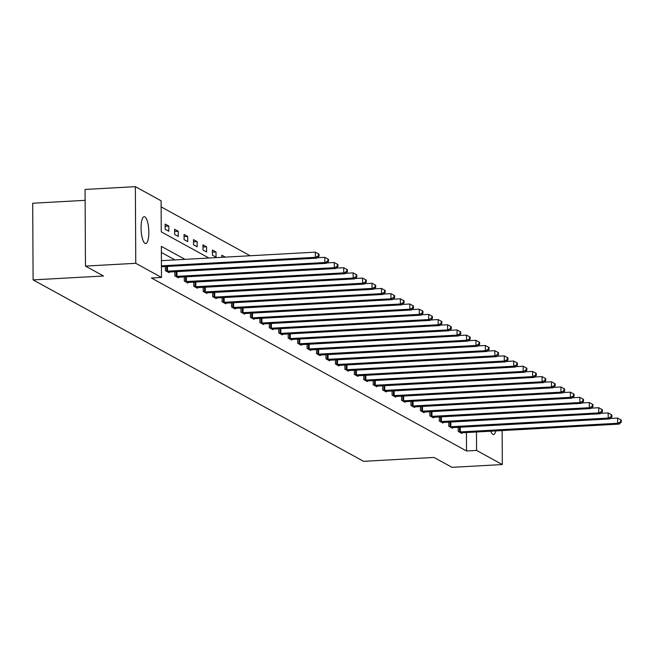 <?xml version="1.0" encoding="UTF-8"?>
<svg xmlns="http://www.w3.org/2000/svg" width="654" height="654" viewBox="0 0 654 654"><rect width="100%" height="100%" fill="white"/><g stroke="black" fill="none" stroke-linecap="round" stroke-linejoin="round"><path stroke-width="0.98" d="M495.822 430.921A13.448 3.81 -93.2 0 1 493.468 434.509A13.448 3.81 -93.2 0 1 492.797 434.338A13.448 3.81 -93.2 0 1 490.737 431.199M145.016 243.394A13.448 3.81 -93.2 0 1 141.092 229.178A13.448 3.81 -93.2 0 1 144.207 216.711A13.448 3.81 -93.2 0 1 144.877 216.883A13.448 3.81 -93.2 0 1 148.801 231.099A13.448 3.81 -93.2 0 1 145.687 243.566A13.448 3.81 -93.2 0 1 145.016 243.394M85.126 200.345L32.7 203.239L33.101 279.887L363.567 461.323L433.978 457.432L452.02 467.34L502.313 464.553L476.578 450.426L476.488 431.992M33.101 279.887L103.512 275.996L85.47 266.088L85.069 189.447L135.362 186.66L161.097 200.794L161.26 231.859L208.92 258.036M250.13 255.755L161.129 206.885M165.184 229.26L168.822 231.254L168.797 226.071L165.16 224.077L165.184 229.26M174.634 234.443L178.264 236.437L178.24 231.254L174.61 229.26L174.634 234.443M184.076 239.626L187.714 241.62L187.682 236.446L184.052 234.451L184.076 239.626M193.527 244.817L197.156 246.811L197.132 241.628L193.494 239.634L193.527 244.817M202.969 250L206.599 251.994L206.574 246.811L202.944 244.825L202.969 250M212.411 255.183L216.049 257.177L216.016 252.003L212.387 250.008L212.411 255.183M221.845 257.316L221.829 255.191L225.352 257.12M184.992 259.352L161.334 246.362L161.497 277.435L151.434 277.991L466.523 450.982L466.425 432.547M174.937 259.908L161.366 252.46M165.38 266.538L165.405 270.682L169.034 272.677L169.034 272.039L168.062 272.146M174.831 271.721L174.847 275.874L178.485 277.868L178.477 277.222L177.504 277.329M184.273 276.904L184.297 281.057L187.927 283.051L187.927 282.414M193.723 282.095L193.739 286.239L197.377 288.234L197.369 287.596M203.165 287.278L203.19 291.431L206.819 293.425L206.819 292.779M212.607 292.461L212.632 296.614L216.261 298.608L216.261 297.971L215.28 298.069M222.058 297.652L222.074 301.796L225.712 303.791L225.704 303.154L224.731 303.26M231.5 302.835L231.524 306.988L235.154 308.982L235.154 308.336M240.942 308.018L240.966 312.171L244.604 314.165L244.596 313.528L243.623 313.626M250.392 313.209L250.417 317.362L254.046 319.356L254.038 318.711L253.065 318.817M259.834 318.392L259.859 322.545L263.488 324.539L263.488 323.902L262.507 324M269.284 323.575L269.301 327.728L272.939 329.722L272.931 329.085L271.958 329.183M278.727 328.766L278.751 332.919L282.381 334.913L282.381 334.268L281.4 334.374M288.169 333.949L288.193 338.102L291.823 340.096L291.823 339.459L290.85 339.557M297.619 339.132L297.635 343.285L301.273 345.279L301.265 344.642L300.292 344.74M307.061 344.323L307.086 348.476L310.715 350.47L310.715 349.825M316.511 349.506L316.528 353.659L320.166 355.653L320.158 355.016M325.954 354.689L325.978 358.842L329.608 360.836L329.608 360.199M335.396 359.88L335.42 364.033L339.05 366.027L339.05 365.382L338.077 365.488M344.846 365.063L344.862 369.216L348.5 371.21L348.492 370.573L347.519 370.671M354.288 370.254L354.313 374.399L357.942 376.393L357.942 375.756L356.961 375.862M363.738 375.437L363.755 379.59L367.393 381.584L367.385 380.939L366.412 381.045M373.181 380.62L373.205 384.773L376.835 386.767L376.835 386.13L375.854 386.228M382.623 385.811L382.647 389.956L386.277 391.95L386.277 391.313L385.296 391.419M392.073 390.994L392.089 395.147L395.727 397.142L395.719 396.496L394.746 396.602M401.515 396.177L401.54 400.33L405.169 402.324L405.169 401.687L404.188 401.785M410.957 401.368L410.982 405.513L414.611 407.507L414.611 406.87L413.639 406.976M420.408 406.551L420.424 410.704L424.062 412.699L424.054 412.053L423.081 412.159M429.85 411.734L429.874 415.887L433.504 417.881L433.504 417.244M439.3 416.925L439.316 421.07L442.954 423.064L442.946 422.427M448.742 422.108L448.767 426.261L452.396 428.256L452.396 427.618M458.184 427.291L458.209 431.444L461.838 433.439L461.838 432.801L460.866 432.899M85.47 266.088L135.762 263.309L135.362 186.66M502.133 430.569L502.313 464.553M466.523 450.982L476.578 450.426M161.497 277.435L135.762 263.309M165.176 226.276L168.797 226.071M174.618 231.459L178.24 231.254M184.06 236.642L187.682 236.446M193.51 241.833L197.132 241.628M202.953 247.016L206.574 246.811M212.403 252.199L216.016 252.003M161.432 265.835L315.383 257.324L316.896 258.158L161.44 266.75M161.407 260.66L315.359 252.15L315.383 257.324L318.449 255.877L319.054 256.213L319.038 254.136L318.433 253.809L318.449 255.877M318.433 253.809L315.359 252.15M316.896 258.158L319.054 256.213M166.386 271.222L324.825 262.516L326.346 263.341L169.026 272.039M317.353 257.741L324.801 257.333L324.825 262.516L327.891 261.06L328.496 261.396L328.488 259.327L327.883 258.992L327.891 261.06M327.883 258.992L324.801 257.333M326.346 263.341L328.496 261.396M175.828 276.413L334.276 267.699L335.788 268.532L178.468 277.222M326.796 262.933L334.251 262.516L334.276 267.699L337.333 266.252L337.938 266.579L337.93 264.51L337.325 264.175L337.333 266.252M337.325 264.175L334.251 262.516M335.788 268.532L337.938 266.579M185.278 281.596L343.718 272.882L345.23 273.715L186.946 282.512M336.246 268.115L343.693 267.707L343.718 272.882L346.784 271.435L347.388 271.77L347.372 269.693L346.767 269.366L346.784 271.435M346.767 269.366L343.693 267.707M345.23 273.715L347.388 271.77M194.72 286.779L353.168 278.073L354.681 278.898L196.396 287.703M345.688 273.307L353.135 272.89L353.168 278.073L356.226 276.617L356.831 276.953L356.822 274.884L356.217 274.549L356.226 276.617M356.217 274.549L353.135 272.89M354.681 278.898L356.831 276.953M204.162 291.97L362.61 283.256L364.123 284.089L205.838 292.886M355.13 278.49L362.586 278.081L362.61 283.256L365.668 281.809L366.281 282.136L366.265 280.067L365.66 279.732L365.668 281.809M365.66 279.732L362.586 278.081M364.123 284.089L366.281 282.136M213.613 297.153L372.052 288.439L373.573 289.272L216.253 297.971M364.58 283.673L372.028 283.264L372.052 288.439L375.118 286.992L375.723 287.327L375.715 285.25L375.11 284.923L375.118 286.992M375.11 284.923L372.028 283.264M373.573 289.272L375.723 287.327M223.055 302.336L381.503 293.63L383.015 294.455L225.695 303.154M374.023 288.864L381.47 288.447L381.503 293.63L384.56 292.174L385.165 292.51L385.157 290.441L384.552 290.106L384.56 292.174M384.552 290.106L381.47 288.447M383.015 294.455L385.165 292.51M232.505 307.527L390.945 298.813L392.457 299.646L234.173 308.443M383.473 294.047L390.92 293.638L390.945 298.813L394.01 297.366L394.615 297.693L394.599 295.624L393.994 295.289L394.01 297.366M393.994 295.289L390.92 293.638M392.457 299.646L394.615 297.693M241.947 312.71L400.395 303.996L401.908 304.829L244.588 313.528M392.915 299.23L400.362 298.821L400.395 303.996L403.453 302.549L404.058 302.884L404.049 300.807L403.444 300.48L403.453 302.549M403.444 300.48L400.362 298.821M401.908 304.829L404.058 302.884M251.389 317.893L409.837 309.187L411.35 310.012L254.03 318.711M402.357 304.421L409.813 304.004L409.837 309.187L412.895 307.74L413.5 308.067L413.492 305.998L412.887 305.663L412.895 307.74M412.887 305.663L409.813 304.004M411.35 310.012L413.5 308.067M260.84 323.084L419.279 314.37L420.792 315.203L263.48 323.902M411.807 309.604L419.255 309.195L419.279 314.37L422.345 312.923L422.95 313.258L422.942 311.181L422.329 310.846L422.345 312.923M422.329 310.846L419.255 309.195M420.792 315.203L422.95 313.258M270.282 328.267L428.73 319.553L430.242 320.386L272.922 329.085M421.25 314.787L428.697 314.378L428.73 319.553L431.787 318.106L432.392 318.441L432.384 316.364L431.779 316.037L431.787 318.106M431.779 316.037L428.697 314.378M430.242 320.386L432.392 318.441M279.732 333.45L438.172 324.744L439.684 325.569L282.364 334.268M430.7 319.978L438.147 319.561L438.172 324.744L441.237 323.297L441.842 323.624L441.826 321.555L441.221 321.22L441.237 323.297M441.221 321.22L438.147 319.561M439.684 325.569L441.842 323.624M289.174 338.641L447.614 329.927L449.135 330.761L291.815 339.459M440.142 325.161L447.589 324.752L447.614 329.927L450.68 328.48L451.285 328.815L451.276 326.738L450.671 326.411L450.68 328.48M450.671 326.411L447.589 324.752M449.135 330.761L451.285 328.815M298.616 343.824L457.064 335.11L458.577 335.943L301.257 344.642M449.584 330.344L457.04 329.935L457.064 335.11L460.122 333.663L460.727 333.998L460.718 331.93L460.114 331.594L460.122 333.663M460.114 331.594L457.04 329.935M458.577 335.943L460.727 333.998M308.067 349.007L466.506 340.301L468.019 341.126L309.734 349.931M459.034 335.535L466.482 335.118L466.506 340.301L469.572 338.854L470.177 339.181L470.161 337.112L469.556 336.777L469.572 338.854M469.556 336.777L466.482 335.118M468.019 341.126L470.177 339.181M317.509 354.198L475.957 345.484L477.469 346.318L319.185 355.114M468.477 340.718L475.924 340.309L475.957 345.484L479.014 344.037L479.619 344.372L479.611 342.295L479.006 341.968L479.014 344.037M479.006 341.968L475.924 340.309M477.469 346.318L479.619 344.372M326.959 359.381L485.399 350.675L486.911 351.5L328.627 360.297M477.927 345.901L485.374 345.492L485.399 350.675L488.464 349.22L489.069 349.555L489.053 347.487L488.448 347.151L488.464 349.22M488.448 347.151L485.374 345.492M486.911 351.5L489.069 349.555M336.401 364.564L494.841 355.858L496.361 356.692L339.042 365.382M487.369 351.092L494.816 350.675L494.841 355.858L497.907 354.411L498.511 354.738L498.503 352.669L497.898 352.334L497.907 354.411M497.898 352.334L494.816 350.675M496.361 356.692L498.511 354.738M345.843 369.755L504.291 361.041L505.804 361.875L348.484 370.573M496.811 356.275L504.267 355.866L504.291 361.041L507.349 359.594L507.954 359.929L507.945 357.852L507.341 357.525L507.349 359.594M507.341 357.525L504.267 355.866M505.804 361.875L507.954 359.929M355.294 374.938L513.733 366.232L515.246 367.058L357.934 375.756M506.261 361.458L513.709 361.049L513.733 366.232L516.799 364.777L517.404 365.112L517.388 363.044L516.783 362.708L516.799 364.777M516.783 362.708L513.709 361.049M515.246 367.058L517.404 365.112M364.736 380.129L523.184 371.415L524.696 372.249L367.376 380.939M515.704 366.649L523.151 366.232L523.184 371.415L526.241 369.968L526.846 370.295L526.838 368.227L526.233 367.891L526.241 369.968M526.233 367.891L523.151 366.232M524.696 372.249L526.846 370.295M374.178 385.312L532.626 376.598L534.138 377.432L376.818 386.13M525.146 371.832L532.601 371.423L532.626 376.598L535.683 375.151L536.296 375.486L536.28 373.409L535.675 373.082L535.683 375.151M535.675 373.082L532.601 371.423M534.138 377.432L536.296 375.486M383.628 390.495L542.068 381.789L543.588 382.615L386.269 391.313M534.596 377.023L542.043 376.606L542.068 381.789L545.134 380.334L545.738 380.669L545.73 378.601L545.125 378.265L545.134 380.334M545.125 378.265L542.043 376.606M543.588 382.615L545.738 380.669M393.07 395.686L551.518 386.972L553.031 387.806L395.711 396.496M544.038 382.206L551.486 381.789L551.518 386.972L554.576 385.525L555.181 385.852L555.172 383.784L554.567 383.448L554.576 385.525M554.567 383.448L551.486 381.789M553.031 387.806L555.181 385.852M402.521 400.869L560.96 392.155L562.473 392.989L405.153 401.687M553.488 387.389L560.936 386.98L560.96 392.155L564.026 390.708L564.631 391.043L564.615 388.966L564.01 388.639L564.026 390.708M564.01 388.639L560.936 386.98M562.473 392.989L564.631 391.043M411.963 406.052L570.411 397.346L571.923 398.172L414.603 406.87M562.931 392.58L570.378 392.163L570.411 397.346L573.468 395.891L574.073 396.226L574.065 394.158L573.46 393.822L573.468 395.891M573.46 393.822L570.378 392.163M571.923 398.172L574.073 396.226M421.405 411.243L579.853 402.529L581.365 403.363L424.045 412.061M572.373 397.763L579.828 397.354L579.853 402.529L582.91 401.082L583.515 401.409L583.507 399.341L582.902 399.005L582.91 401.082M582.902 399.005L579.828 397.354M581.365 403.363L583.515 401.409M430.855 416.426L589.295 407.712L590.807 408.546L432.523 417.342M581.823 402.946L589.27 402.537L589.295 407.712L592.361 406.265L592.965 406.6L592.957 404.524L592.344 404.197L592.361 406.265M592.344 404.197L589.27 402.537M590.807 408.546L592.965 406.6M440.297 421.609L598.745 412.903L600.258 413.729L441.973 422.533M591.265 408.137L598.712 407.72L598.745 412.903L601.803 411.448L602.408 411.783L602.399 409.715L601.794 409.379L601.803 411.448M601.794 409.379L598.712 407.72M600.258 413.729L602.408 411.783M449.748 426.8L608.187 418.086L609.7 418.92L451.415 427.716M600.715 413.32L608.163 412.911L608.187 418.086L611.253 416.639L611.858 416.966L611.842 414.898L611.237 414.562L611.253 416.639M611.237 414.562L608.163 412.911M609.7 418.92L611.858 416.966M459.19 431.983L617.629 423.269L619.15 424.103L461.83 432.801M610.157 418.503L617.605 418.094L617.629 423.269L620.695 421.822L621.3 422.157L621.292 420.081L620.687 419.754L620.695 421.822M620.687 419.754L617.605 418.094M619.15 424.103L621.3 422.157M166.713 271.23L166.688 266.464M167.514 271.206L167.489 266.415M176.163 276.413L176.139 271.647M176.956 276.397L176.932 271.606M185.605 281.596L185.581 276.83M186.398 281.58L186.374 276.789M195.055 286.787L195.023 282.021M195.848 286.771L195.824 281.972M204.498 291.97L204.473 287.204M205.291 291.954L205.266 287.163M213.94 297.153L213.915 292.387M214.741 297.137L214.708 292.346M223.39 302.344L223.366 297.578M224.183 302.328L224.159 297.529M232.832 307.527L232.808 302.761M233.625 307.511L233.601 302.72M242.274 312.71L242.25 307.944M243.075 312.694L243.051 307.903M251.725 317.901L251.7 313.135M252.518 317.885L252.493 313.086M261.167 323.084L261.142 318.318M261.96 323.068L261.935 318.277M270.617 328.267L270.593 323.509M271.41 328.251L271.385 323.46M280.059 333.458L280.035 328.692M280.852 333.442L280.828 328.643M289.501 338.641L289.477 333.875M290.302 338.625L290.278 333.834M298.952 343.824L298.927 339.066M299.745 343.808L299.72 339.017M308.394 349.015L308.369 344.249M309.187 348.999L309.162 344.208M317.844 354.198L317.819 349.432M318.637 354.182L318.612 349.391M327.286 359.389L327.262 354.623M328.079 359.365L328.055 354.574M336.728 364.572L336.704 359.806M337.529 364.556L337.505 359.765M346.179 369.755L346.154 364.989M346.972 369.739L346.947 364.948M355.621 374.946L355.596 370.18M356.414 374.922L356.389 370.131M365.071 380.129L365.038 375.363M365.864 380.113L365.839 375.322M374.513 385.312L374.489 380.546M375.306 385.296L375.282 380.505M383.955 390.503L383.931 385.737M384.756 390.479L384.724 385.688M393.406 395.686L393.381 390.92M394.198 395.67L394.174 390.879M402.848 400.869L402.823 396.103M403.641 400.853L403.616 396.062M412.29 406.06L412.265 401.294M413.091 406.044L413.066 401.245M421.74 411.243L421.716 406.477M422.533 411.227L422.509 406.436M431.182 416.426L431.158 411.66M431.975 416.41L431.951 411.619M440.632 421.617L440.608 416.851M441.425 421.601L441.401 416.802M450.075 426.8L450.05 422.034M450.868 426.784L450.843 421.994M459.517 431.983L459.492 427.217M460.318 431.967L460.293 427.176"/></g></svg>
